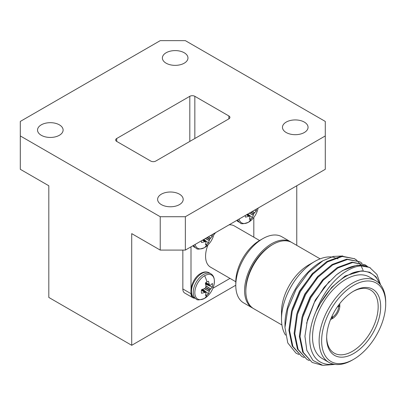 <?xml version="1.0" encoding="UTF-8"?>
<svg xmlns="http://www.w3.org/2000/svg" width="406" height="406" viewBox="0 0 406 406"><rect width="100%" height="100%" fill="white"/><g stroke="black" fill="none" stroke-linecap="round" stroke-linejoin="round"><path stroke-width="0.61" d="M204.619 275.725A13.845 7.993 -60 0 1 213.749 285.834L213.749 285.834C212.663 289.579 210.8 292.812 208.151 295.527L208.151 295.527A13.845 7.993 -60 0 1 204.619 298.329A13.845 7.993 -60 0 1 194.829 292.675A13.845 7.993 -60 0 1 204.619 275.725A22.634 13.068 60 0 1 206.943 281.886A7.942 4.583 -60 0 1 208.501 281.241L209.257 284.484L209.831 285.311L205.466 283.393M202.645 289.28L208.501 293.695L209.653 290.138L212.338 287.057A7.942 4.583 -60 0 0 212.338 283.454L210.597 285.144L209.831 285.311M208.501 293.695A7.942 4.583 -60 0 1 206.943 294.852A7.942 4.583 -60 0 1 205.385 295.497L205.979 293.147L205.74 292.401M213.749 235.069L214.124 233.47A13.845 7.993 -60 0 1 213.749 235.069L213.749 235.069C212.663 238.819 210.8 242.047 208.151 244.767L208.151 244.762A13.845 7.993 -60 0 1 204.619 247.564A13.845 7.993 -60 0 1 195.113 244.448M212.561 234.374A7.942 4.583 -60 0 1 212.338 236.292L210.557 235.536M203.837 239.413L208.501 242.93L209.653 239.373L212.338 236.292M208.501 242.93A7.942 4.583 -60 0 1 206.943 244.087A7.942 4.583 -60 0 1 205.385 244.732L205.979 242.382L205.74 241.636M257.714 209.684L258.089 208.09A13.845 7.993 -60 0 1 257.714 209.684L257.714 209.684C256.628 213.434 254.765 216.667 252.116 219.382L252.116 219.382A13.845 7.993 -60 0 1 248.584 222.183A13.845 7.993 -60 0 1 239.078 219.067M256.521 208.994A7.942 4.583 -60 0 1 256.303 210.907L254.516 210.151M247.797 214.033L252.466 217.55L253.796 213.683L256.303 210.907M252.466 217.55A7.942 4.583 -60 0 1 250.908 218.707A7.942 4.583 -60 0 1 249.35 219.352L249.939 216.997L249.7 216.256M304.302 122.084A12.789 7.384 0 0 0 290.366 120.486A12.789 7.384 0 0 0 282.469 127.306A12.789 7.384 0 0 0 286.215 132.529A12.789 7.384 0 0 0 300.156 134.127A12.789 7.384 0 0 0 308.052 127.306A12.789 7.384 0 0 0 304.302 122.084M179.447 194.169A12.789 7.384 0 0 0 165.511 192.571A12.789 7.384 0 0 0 157.614 199.392A12.789 7.384 0 0 0 161.36 204.614A12.789 7.384 0 0 0 175.301 206.212A12.789 7.384 0 0 0 183.192 199.392A12.789 7.384 0 0 0 179.447 194.169M59.362 124.84A12.789 7.384 0 0 0 45.426 123.241A12.789 7.384 0 0 0 37.53 130.062A12.789 7.384 0 0 0 41.275 135.284A12.789 7.384 0 0 0 55.216 136.883A12.789 7.384 0 0 0 63.113 130.062A12.789 7.384 0 0 0 59.362 124.84M184.222 52.755A12.789 7.384 0 0 0 170.281 51.156A12.789 7.384 0 0 0 162.385 57.977A12.789 7.384 0 0 0 166.135 63.199A12.789 7.384 0 0 0 180.071 64.798A12.789 7.384 0 0 0 187.968 57.977A12.789 7.384 0 0 0 184.222 52.755M201.899 289.574L205.563 292.3L201.549 293.284A7.942 4.583 -60 0 1 201.33 291.609A7.942 4.583 -60 0 1 201.549 289.681L204.594 288.61L205.563 287.778L209.653 290.138M205.563 287.778L205.979 286.21L205.385 283.038A7.942 4.583 -60 0 1 206.943 281.886M203.203 239.779L205.563 241.534L201.549 242.519A7.942 4.583 -60 0 1 201.33 240.859M247.163 214.398L249.523 216.149L245.513 217.139A7.942 4.583 -60 0 1 245.29 215.479M291.295 242.23A38.194 22.051 120 0 0 290.681 241.849A38.194 22.051 120 0 0 271.584 243.737A38.194 22.051 120 0 0 246.635 277.394A38.194 22.051 120 0 0 252.486 307.997A38.194 22.051 120 0 0 253.126 308.342M252.486 307.997L243.696 302.922A38.194 22.051 -60 0 1 235.784 285.438A38.194 22.051 -60 0 1 262.789 238.662L262.789 238.662A38.194 22.051 -60 0 1 281.886 236.769L290.681 241.849M235.784 285.438L235.784 281.815A33.754 19.488 -60 0 1 259.652 240.474L262.789 238.662L259.652 240.474M235.784 281.739L210.506 267.148A23.802 13.743 -60 0 1 207.923 244.996M213.835 234.754A23.802 13.743 -60 0 1 215.728 232.547M245.838 290.503A36.418 21.026 -60 0 1 271.584 245.188A36.418 21.026 -60 0 1 272.203 244.838M353.667 291.132L353.672 291.132A38.194 22.051 -60 0 1 380.676 306.723A38.194 22.051 -60 0 1 353.672 353.499A38.194 22.051 -60 0 1 326.663 337.909A38.194 22.051 -60 0 1 353.667 291.132A38.194 22.051 -60 0 1 353.672 291.132M326.673 337.168A36.418 21.026 120 0 0 334.204 353.129A36.418 21.026 120 0 0 352.413 351.322A36.418 21.026 120 0 0 376.205 319.233A36.418 21.026 120 0 0 370.622 290.051A36.418 21.026 120 0 0 353.032 291.508M353.672 285.332A45.299 26.151 120 0 0 321.638 340.807A45.299 26.151 120 0 0 353.672 359.3L352.413 360.026A47.076 27.177 -60 0 1 328.875 362.36A47.076 27.177 -60 0 1 321.659 324.638A47.076 27.177 -60 0 1 352.413 283.155A47.076 27.177 -60 0 1 375.951 280.82A47.076 27.177 -60 0 1 385.7 302.374L385.7 303.825A45.299 26.151 120 0 0 353.672 285.332M330.585 319.456A10.657 6.156 120 0 0 332.001 318.862L332.001 317.411A8.881 5.126 -60 0 1 331.316 317.725M335.082 364.41L322.816 365.354L313.026 360.472L306.819 350.363L304.921 336.234L307.479 319.72L314.173 302.734L324.201 287.204L336.386 274.862A55.51 32.049 -60 0 1 342.679 270.645A55.51 32.049 -60 0 1 365.623 265.945C359.021 265.088 351.784 267.371 343.918 272.786C331.738 281.647 322.445 294.502 316.051 311.361A51.07 29.486 120 0 0 333.382 364.111M379.722 283.845A51.07 29.486 120 0 0 352.408 272.979L361.629 270.888L369.663 272.213L376.007 276.826L380.189 284.367M284.961 327.505L284.997 322.521A51.07 29.486 -60 0 1 321.075 261.794L322.978 260.698L308.438 272.512L296.096 289.356L287.854 308.656L284.961 327.505L287.783 342.933L295.913 353.058A55.51 32.049 120 0 0 296.456 353.382A55.51 32.049 120 0 0 296.466 353.387M342.852 255.973L333.351 256.43L322.978 260.698M328.875 362.36L322.283 358.549A47.076 27.177 -60 0 1 315.066 320.831A47.076 27.177 -60 0 1 345.821 279.348A47.076 27.177 -60 0 1 369.353 277.014L375.951 280.82M285.56 335.133A47.076 27.177 -60 0 1 281.505 319.086A47.076 27.177 -60 0 1 314.792 261.434L314.792 261.434A47.076 27.177 -60 0 1 334.945 257.643M281.505 319.086L281.505 311.838A38.194 22.051 -60 0 1 308.514 265.062L314.792 261.434L308.514 265.062M336.386 274.862L342.547 270.569L357.244 265.159L369.648 267.442L376.961 274.466L380.61 284.885M322.019 365.197L312.173 362.457L303.338 352.479L300.024 336.67L302.683 317.411L310.864 297.603L323.272 280.236L337.97 267.924L352.662 262.515L365.07 264.798L367.257 266.295M312.173 362.457L302.683 352.098L299.369 336.29L302.028 317.03L310.214 297.222L322.618 279.856L337.315 267.549L352.007 262.134L365.07 264.798M309.321 360.604L306.941 359.437L298.105 349.454L294.792 333.646L297.451 314.386L305.632 294.578L318.04 277.217L332.732 264.905L347.429 259.49L359.838 261.774L362.025 263.271M306.941 359.437L297.451 349.079L294.137 333.27L296.796 314.011L304.977 294.203L317.385 276.836L332.083 264.524L346.775 259.114L359.838 261.774M304.089 357.584L301.709 356.417L292.873 346.435L289.554 330.626L292.218 311.366L300.399 291.559L312.808 274.192L327.5 261.88L342.197 256.47L354.6 258.754L356.793 260.251M301.709 356.417L292.218 346.054L288.899 330.245L291.564 310.986L299.745 291.183L312.153 273.817L326.845 261.505L341.542 256.09L354.6 258.754M365.623 265.945L370.302 267.818M354.276 258.566L356.432 260.114M356.727 260.363L358.655 262.317M358.909 262.621L360.594 264.996M361.076 265.828L362.588 269.102M362.812 269.716L363.197 270.878M320.131 258.85L291.934 242.575A38.194 22.051 120 0 0 272.837 244.463A38.194 22.051 120 0 0 247.888 278.12A38.194 22.051 120 0 0 253.745 308.722L281.937 325.003M331.692 316.878L332.001 317.411M337.462 306.728L338.589 306.728L339.847 306.002A10.657 6.156 120 0 1 332.631 318.502L332.631 317.05L332.067 316.071M338.589 306.728A8.881 5.126 -60 0 1 332.631 317.05M298.852 354.56L295.913 353.058M335.838 257.942A47.076 27.177 -60 0 1 338 258.916M316.051 311.361L320.466 303.145C327.556 291.117 336.006 282.195 345.821 276.385L352.408 272.979M352.413 360.026L353.672 359.3A45.299 26.151 120 0 0 385.7 303.825M320.466 303.145L331.773 287.265L345.166 276.004L361.497 270.893M306.601 323.212L315.234 300.125L329.276 281.394M302.511 315.371L310.001 297.101L323.455 278.952M297.273 312.351L304.764 294.081L318.223 275.933M292.041 309.326L299.532 291.056L312.99 272.913M339.649 303.754A10.657 6.156 120 0 1 339.847 305.276L337.97 306.002M338.518 305.251A8.881 5.126 -60 0 1 338.589 306.002M339.218 305.637L339.847 306.002M332.631 318.502L332.001 318.137M212.911 288.275L230.004 278.404M191.003 292.173L191.003 293.67A8.881 5.126 120 0 0 192.845 297.735A8.881 5.126 120 0 0 194.702 298.146M192.845 297.735L184.679 293.02A8.881 5.126 -60 0 1 182.842 288.955L191.003 293.67M191.003 246.823L191.003 288.849M182.842 250.086L182.842 288.955M253.811 237.175L253.811 217.433M229.085 224.838A23.802 13.743 -60 0 1 234.308 225.919L259.586 240.509M202.137 289.691A5.897 3.405 120 0 0 202.543 289.366M205.609 284.058A5.897 3.405 120 0 0 205.685 283.54M212.338 287.057L205.583 284.19M20.3 135.939L20.3 169.297L48.811 185.76L48.811 297.441L131.717 345.303L131.717 233.623L160.228 250.086L160.228 216.723L185.354 216.723L325.282 135.939L325.282 121.435L185.354 40.646L160.228 40.646L20.3 121.435L20.3 135.939L160.228 216.723M131.717 345.303L235.784 285.22M296.766 245.361L296.766 185.76M185.354 216.723L185.354 250.086L325.282 169.297L325.282 135.939M185.354 250.086L160.228 250.086M116.705 141.41A3.552 2.05 180 0 1 115.664 139.963A3.552 2.05 180 0 1 116.705 138.512L116.705 141.41L150.748 161.065A3.552 2.05 180 0 0 155.772 161.065L228.877 118.856L228.877 115.959L194.834 96.303L194.834 138.512M189.81 141.41L189.81 96.303L116.705 138.512M189.81 96.303A3.552 2.05 180 0 1 194.834 96.303M228.877 115.959A3.552 2.05 180 0 1 229.918 117.41A3.552 2.05 180 0 1 228.877 118.856M201.782 273.477A14.591 8.425 -60 0 1 209.075 272.756C206.618 271.452 203.868 271.66 200.823 273.38C192.063 277.943 187.191 294.507 194.489 298.024A14.591 8.425 -60 0 1 191.465 291.346A14.591 8.425 -60 0 1 201.782 273.477M194.489 298.024L196.25 299.039A14.591 8.425 -60 0 1 193.231 292.361A14.591 8.425 -60 0 1 203.543 274.497A14.591 8.425 -60 0 1 210.841 273.771C214.165 275.806 215.134 279.825 213.749 285.834M206.943 294.852A22.634 13.068 60 0 1 204.619 298.329M206.943 244.087A22.634 13.068 60 0 1 204.619 247.564M250.908 218.707A22.634 13.068 60 0 1 248.584 222.183M192.774 245.797L196.25 248.274A14.591 8.425 -60 0 1 193.809 245.199M194.489 247.259A14.591 8.425 -60 0 1 192.86 245.752M236.739 220.417L240.215 222.894A14.591 8.425 -60 0 1 237.774 219.819M238.449 221.874A14.591 8.425 -60 0 1 236.82 220.367M249.284 213.175L253.177 215.129M249.441 213.084L253.222 214.982M250.741 212.333L253.618 213.992M251.096 212.125L253.796 213.683M252.304 211.43L254.455 212.845M252.451 211.343L254.562 212.729M248.553 216.195L246.518 214.769M248.7 216.17L246.62 214.713M247.188 214.383L249.568 216.154M205.319 238.555L209.212 240.514M205.477 238.464L209.257 240.367M206.781 237.713L209.653 239.373M207.136 237.51L209.831 239.068M208.339 236.815L210.491 238.226M208.486 236.728L210.597 238.114M204.594 241.58L202.553 240.154M204.736 241.55L202.66 240.093M203.223 239.768L205.603 241.534M204.213 288.762L209.212 291.28M204.401 288.686L209.257 291.132M205.74 287.468L209.831 289.833M205.949 286.007L210.491 288.991M205.918 285.804L210.597 288.879M209.679 285.24L205.472 283.424M205.654 282.804L209.257 284.484M205.746 282.728L209.212 284.342M204.594 292.345L201.457 290.148M204.736 292.315L201.477 290.031M201.924 289.569L205.603 292.3M208.151 295.527L204.507 298.415C199.686 300.141 196.93 300.349 196.25 299.039M208.151 244.762L204.507 247.65C199.686 249.375 196.93 249.583 196.25 248.274M252.116 219.382L248.467 222.265C243.646 223.99 240.895 224.203 240.215 222.894M247.208 214.373L249.649 216.185M203.244 239.753L205.685 241.565M205.482 283.454L209.75 285.296M201.955 289.559L205.685 292.33M210.841 273.771L209.075 272.756"/></g></svg>
